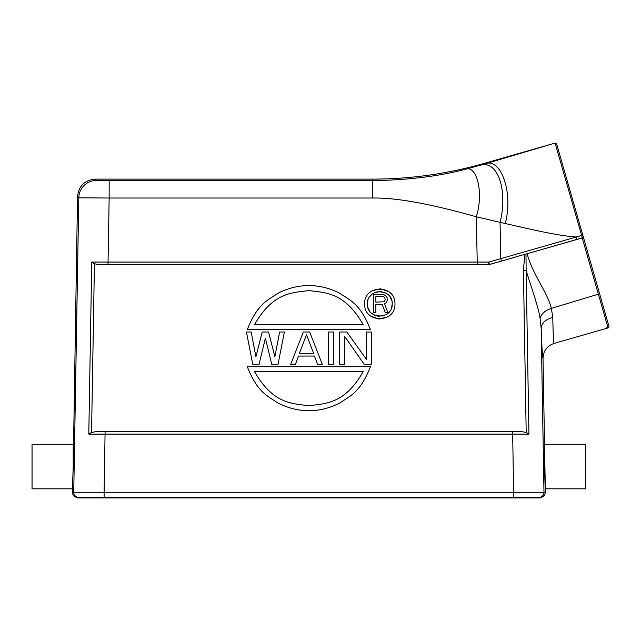 <?xml version="1.0" encoding="UTF-8"?>
<svg xmlns="http://www.w3.org/2000/svg" width="641" height="641" viewBox="0 0 641 641"><rect width="100%" height="100%" fill="white"/><g stroke="black" fill="none" stroke-linecap="round" stroke-linejoin="round"><path stroke-width="0.96" d="M74.372 492.264L73.747 492.28A5.064 5.056 -89.9 0 0 78.795 497.432L77.433 497.432L77.433 497.937L540.299 497.937L540.299 497.432C543.416 497.12 545.106 495.397 545.363 492.28L543.023 358.287C543.344 350.859 547.005 345.9 554.024 343.424L608.077 327.92A1.266 1.266 -16.4 0 0 608.95 326.357L556.636 143.937L555.09 143.063L581.643 235.423L576.243 237.018C556.236 235.648 527.038 228.332 505.212 223.525L476.287 216.786C430.648 203.854 396.114 197.604 372.685 198.021L372.685 180.618L109.146 180.618L96.511 180.401L95.245 179.111L372.477 179.111L372.685 180.618C407.724 180.105 438.492 176.363 464.981 169.4L484.147 164.152L484.051 163.431C447.586 173.863 410.4 179.087 372.477 179.111M77.433 497.432C74.316 497.12 72.633 495.397 72.369 492.28L72.433 488.827L32.05 488.827L32.05 444.293L73.21 444.293L73.21 466.56L77.537 196.515C78.723 185.922 84.628 180.121 95.245 179.111M72.433 488.827L73.21 466.56M77.537 196.515L78.803 197.805A17.716 17.708 -44.5 0 1 96.511 180.401M72.369 492.28L73.747 492.28L78.803 197.805L109.154 198.021L109.154 180.61M582.709 237.707L536.477 251.064L576.788 239.502L576.243 237.018L488.835 262.065L477.241 262.065L476.287 216.786C483.979 192.669 476.8 164.184 464.981 169.4M489.46 264.541A2.532 2.532 0 0 1 488.762 264.637L488.835 262.065L489.46 264.541L524.811 254.309L523.409 270.422L526.189 432.419L528.937 434.109L88.795 434.109L91.543 432.419L94.435 263.78L99.387 264.637L488.762 264.637L501.35 261.135L500.797 258.652L500.044 222.563C508.129 190.201 497.704 159.793 480.349 165.274M505.212 223.525C513.721 192.588 500.701 156.204 484.147 164.152L555.09 143.063L484.051 163.431M603.502 307.376L605.128 313.048M583.15 236.401L583.142 236.361A1.266 1.266 0 0 1 582.276 237.931L581.643 235.423L582.781 235.119L583.142 236.361A1.266 1.266 0 0 1 582.276 237.931L576.788 239.502M583.182 236.866L583.03 237.322M582.228 237.947L598.349 294.171L551.372 308.393C547.374 291.943 532.671 274.717 527.102 253.692L525.981 253.98L526.133 270.39C531.229 287.288 538.448 306.999 540.051 318.144L541.18 328.545C541.701 322.984 545.571 319.298 552.782 317.487L551.372 308.393C545.227 310.452 541.453 313.705 540.051 318.144M536.477 251.064L527.102 253.692M598.357 294.163L607.155 324.683C607.836 327.038 606.971 328.456 604.559 328.937L608.077 327.92L607.147 324.683M85.798 492.248L76.431 492.256M543.32 492.264L541.308 492.256M78.811 497.937L78.811 497.432A5.064 5.056 -89.9 0 1 73.747 492.28L104.106 492.28L104.106 497.937M79.284 497.432L78.803 497.432A5.064 5.056 -89.9 0 1 78.803 497.432L538.929 497.432L538.929 497.937M372.685 198.021L109.154 198.021L108.049 262.065L91.751 262.049L94.435 263.78M526.189 432.419L521.566 431.641L96.174 431.641L91.543 432.419M371.908 290.966L380.401 288.762L388.686 291.631M387.677 316.854L379.192 319.058L370.907 316.189M523.409 270.422L526.133 270.39L528.937 434.109M524.811 254.309L525.981 253.98M501.35 261.135L513.072 257.77M99.387 264.637L477.241 264.637L477.241 262.065L108.049 262.065L108.049 264.637L99.387 264.637M513.633 497.937L513.633 492.28L543.985 492.28L541.18 328.545C541.925 348.616 542.542 358.527 543.023 358.287M545.299 488.827L585.682 488.827L585.682 444.293L544.521 444.293M544.401 446.288L544.521 466.295M544.521 466.56L545.106 486.759M554.024 343.424C553.528 343.199 553.119 334.554 552.782 317.487M540.299 497.432L538.945 497.432M105.1 431.641L521.566 431.641L512.632 431.641L513.633 492.28L104.106 492.28L105.1 431.641L96.174 431.641M364.641 303.914C363.743 284.428 395.713 284.227 394.952 303.914C395.85 323.401 363.88 323.593 364.641 303.914M367.397 303.914C366.628 319.843 392.845 320.003 392.196 303.914C392.965 287.977 366.74 287.817 367.397 303.914L367.942 300.268M392.196 303.914L391.643 307.552M389.848 311.165L387.733 313.433M385.001 315.164L381.916 316.125M379.793 316.309L377.669 316.125M374.592 315.164L371.876 313.449M369.737 311.157L367.942 307.552M369.745 296.655L371.852 294.387M374.592 292.657L377.669 291.695M379.793 291.511L381.916 291.695M385.001 292.657L387.717 294.371M389.856 296.663L391.643 300.268M382.204 304.427L375.874 304.427L375.874 312.415L373.647 312.415L373.647 294.548L382.573 294.548L384.44 294.932L385.922 296.07L387.044 297.592L387.412 300.252L385.922 302.913L384.44 303.674L387.789 312.415L385.185 312.415L382.204 304.427M375.874 302.151L384.063 301.767L385.185 299.868L384.808 297.592L382.949 296.446L375.874 296.446L375.874 302.151M247.306 329.57C257.57 303.497 267.826 300.212 278.09 293.225C288.346 288.041 298.61 285.517 308.866 285.638C319.13 285.517 329.386 288.041 339.65 293.225C349.906 300.212 360.17 303.497 370.426 329.57L247.306 329.57M254.557 324.61L363.175 324.61C345.074 293.089 326.974 292.705 308.866 290.597C290.766 292.705 272.665 293.089 254.557 324.61M370.426 366.716C360.17 392.781 349.906 396.074 339.65 403.061C329.386 408.237 319.13 410.769 308.866 410.641C298.61 410.769 288.346 408.237 278.09 403.061C267.826 396.074 257.57 392.781 247.306 366.716L370.426 366.716M363.175 371.676L254.557 371.676C272.665 403.189 290.766 403.574 308.866 405.681C326.974 403.574 345.074 403.189 363.175 371.676M265.398 338.176L259.076 364.28L252.754 364.28L246.432 331.998L251.176 331.998L255.919 356.725L262.241 331.998L268.563 331.998L274.885 356.725L279.628 331.998L284.372 331.998L278.05 364.28L271.728 364.28L265.398 338.176M303.337 331.998L309.659 331.998L322.303 364.28L317.559 364.28L314.402 356.043L298.594 356.043L295.429 364.28L290.694 364.28L303.337 331.998M313.609 353.295L306.494 334.746L299.387 353.295L313.609 353.295M333.368 364.28L333.368 331.998L328.625 331.998L328.625 364.28L333.368 364.28M344.433 364.28L344.433 336.116L364.184 364.28L371.299 364.28L371.299 331.998L366.556 331.998L366.556 359.473L346.805 331.998L339.69 331.998L339.69 364.28L344.433 364.28M88.795 434.109L91.751 262.049M538.56 497.432L538.929 497.432A5.064 5.056 90 0 0 543.985 492.28L545.363 492.28M605.425 314.082L605.056 312.8M78.803 497.432L79.676 497.432"/></g></svg>
